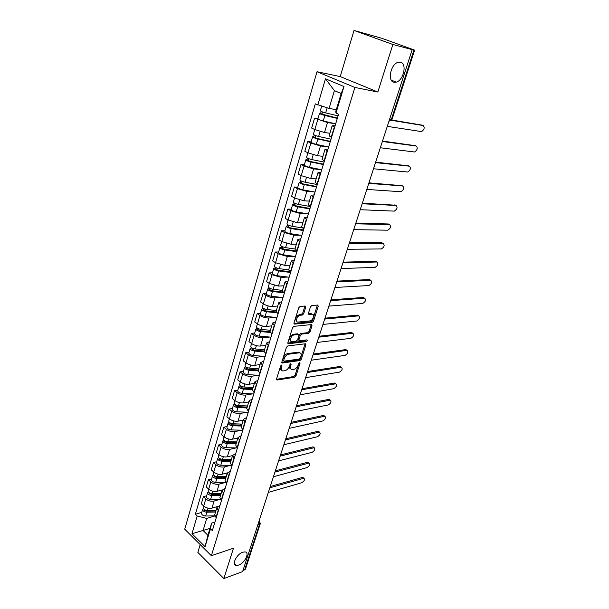 <?xml version="1.0" encoding="UTF-8"?>
<svg xmlns="http://www.w3.org/2000/svg" width="609" height="609" viewBox="0 0 609 609"><rect width="100%" height="100%" fill="white"/><g stroke="black" fill="none" stroke-linecap="round" stroke-linejoin="round"><path stroke-width="0.91" d="M281.564 365.057L280.597 366.017L276.562 378.973L277.065 380.039L294.665 377.215L295.989 375.882L300.054 363.2L299.658 362.454L298.189 365.042C297.268 367.394 295.837 368.826 293.903 369.343L292.168 369.587C290.577 369.457 290.051 368.308 290.592 366.161L291.117 364.494L290.706 363.74L289.229 366.359C288.301 368.734 286.854 370.181 284.883 370.706L283.101 370.957C281.48 370.82 280.932 369.671 281.465 367.493L281.99 365.811L281.564 365.057M394.038 82.245L396.269 82.124C403.6 80.457 407.299 63.389 400.486 62.202L398.065 62.324C390.613 64.189 387.233 81.393 394.038 82.245M238.644 565.099C244.742 563.18 250.033 552.378 245.077 551.906L242.801 552.196C236.718 554.015 231.329 564.916 236.239 565.403L238.644 565.099M305.741 307.225L305.162 306.015L300.138 306.403L298.745 307.773L294.025 322.937L294.611 324.117L312.189 322.405L313.544 321.065L318.286 306.243L317.738 305.048L311.846 305.505L310.483 306.852L308.451 313.277L309.022 314.465L311.945 314.206C315.295 313.764 313.041 320.783 309.798 320.935L298.235 322.039C294.771 322.488 297.032 315.348 300.374 315.218L302.323 315.051L303.708 313.688L305.741 307.225L304.774 306.593L304.85 306.038M309.022 314.465L308.413 314.069L309.022 314.465M354.895 87.452L377.831 92.012L392.874 44.48L412.209 49.641L242.61 571.623L223.861 578.55L233.468 548.199L211.376 555.697L354.895 87.452L317 71.733L184.725 529.206L211.376 555.697M287.821 345.927L286.436 347.297L281.876 361.929L282.401 363.025L299.993 360.536L301.333 359.196L305.916 344.884L305.406 343.773L287.821 345.927M287.897 342.608L292.533 327.711L293.926 326.34L311.488 324.582L312.044 325.731L310.042 331.989L308.694 333.329L301.668 334.105L300.298 335.46L298.981 339.624L299.521 340.751L306.906 339.883C307.545 340.378 307.347 340.956 306.327 341.603L288.499 343.742L287.897 342.608M392.874 44.48L354.019 30.45L381.79 38.276L414.63 50.136L392.112 119.219L391.427 119.235L413.968 49.999L414.63 50.136M200.201 544.591L197.864 552.416L223.861 578.55M354.019 30.45L340.218 76.582L317 71.733M412.209 49.641L413.968 49.999M257.82 524.806L260.317 523.565L245.488 569.057L244.681 569.811L259.518 524.265L258.985 521.213M242.999 570.435L244.681 569.811M218.38 510.723L216.903 507.464L214.756 514.59L216.218 517.871M220.093 499.357L214.094 501.047C211.057 501.626 208.293 500.925 205.804 498.931L203.711 506.026C206.192 508.028 208.94 508.728 211.97 508.127L217.466 506.543M203.711 506.026L201.32 503.765L203.398 496.678L206.664 495.787M216.903 507.464L219.994 505.401M205.804 498.931L203.398 496.678M223.572 493.617L222.057 490.42L219.864 497.667L221.364 500.887M211.65 478.895L208.377 479.74L206.261 486.941L208.681 489.179C211.194 491.159 213.972 491.866 217.01 491.311L222.308 489.872M222.057 490.42L225.14 488.426M225.505 482.442L219.164 484.117C216.119 484.65 213.34 483.934 210.813 481.963L208.377 479.74M228.839 476.223L227.286 473.079L225.064 480.448L226.601 483.615M216.713 461.729L213.432 462.513L211.285 469.836L213.736 472.044C216.286 474.008 219.08 474.731 222.133 474.221L227.355 472.889M227.286 473.079L230.369 471.176M230.819 465.291L224.325 466.897C221.273 467.392 218.464 466.661 215.906 464.713L213.432 462.513M234.206 458.524L232.615 455.448L230.347 462.947L231.922 466.052M221.866 444.266L218.578 444.996L216.393 452.441L218.882 454.626C221.463 456.56 224.279 457.298 227.34 456.834L232.569 455.593M232.615 455.448L235.691 453.621M236.094 447.897L229.57 449.389C226.502 449.838 223.678 449.092 221.082 447.166L218.578 444.996M239.664 440.52L238.028 437.506L235.729 445.133L237.343 448.178M227.111 426.513L223.808 427.183L221.585 434.757L224.112 436.904C226.723 438.823 229.563 439.569 232.638 439.15L237.875 438.008M238.028 437.506L241.103 435.77M241.461 430.205L234.907 431.583C231.831 431.979 228.976 431.225 226.35 429.322L223.808 427.183M245.214 422.204L243.539 419.258L241.194 427.016L242.854 429.992M232.44 408.449L229.129 409.058L226.868 416.762L229.433 418.885C232.075 420.781 234.945 421.542 238.02 421.169L243.28 420.119M243.539 419.258L246.615 417.607M246.911 412.209L240.334 413.465C237.244 413.815 234.374 413.047 231.709 411.166L229.129 409.058M250.87 403.561L249.15 400.684L246.759 408.586L248.464 411.486M237.868 390.08L234.549 390.62L232.242 398.461L234.846 400.547C237.525 402.42 240.41 403.196 243.501 402.869L248.776 401.925M249.15 400.684L252.21 399.123M252.469 393.901L245.853 395.035C242.755 395.332 239.862 394.556 237.16 392.698L234.549 390.62M256.617 384.583L254.851 381.79L252.423 389.821L254.174 392.653M243.379 371.383L240.053 371.863L237.716 379.841L240.349 381.896C243.067 383.739 245.975 384.523 249.081 384.256L254.364 383.411M254.851 381.79L257.911 380.32M258.117 375.273L251.471 376.286C248.365 376.529 245.442 375.738 242.709 373.903L240.053 371.863M262.479 365.271L260.66 362.545L258.193 370.729L259.99 373.484M248.997 352.36L245.663 352.771L243.28 360.893L245.96 362.911C248.708 364.722 251.646 365.529 254.76 365.316L260.051 364.57M260.66 362.545L263.712 361.183M263.864 356.326L257.188 357.194C254.067 357.384 251.129 356.577 248.358 354.773L245.663 352.771M268.44 345.608L266.575 342.958L264.062 351.294L265.905 353.966M254.714 333.001L251.372 333.344L248.944 341.603L251.662 343.583C254.455 345.372 257.409 346.186 260.53 346.034L265.836 345.402M266.575 342.958L269.62 341.702M269.718 337.036L263.012 337.774C259.883 337.904 256.914 337.082 254.105 335.308L251.372 333.344M274.507 325.579L272.596 323.021L270.038 331.502L271.926 334.097M260.53 313.292L257.181 313.559L254.707 321.971L257.47 323.919C260.294 325.67 263.278 326.5 266.415 326.409L271.728 325.891M272.596 323.021L275.633 321.864M275.679 317.403L268.934 317.997C265.798 318.065 262.799 317.236 259.959 315.485L257.181 313.559M280.696 305.178L278.732 302.711L276.121 311.344L278.062 313.856M266.453 293.226L263.096 293.424L260.576 301.988L263.377 303.891C266.247 305.619 269.254 306.464 272.398 306.426L277.727 306.03M278.732 302.711L281.761 301.668M281.754 297.42L274.964 297.862C271.82 297.87 268.797 297.017 265.912 295.304L263.096 293.424M286.991 284.403L284.974 282.02L282.317 290.82L284.312 293.241M272.482 272.794L269.117 272.916L266.559 281.64L269.399 283.497L278.496 286.078L283.832 285.804M284.974 282.02L287.996 281.099M287.943 277.072L281.107 277.354L271.979 274.758L269.117 272.916M293.409 263.233L291.338 260.949L288.628 269.916L290.676 272.238M278.625 251.989L275.253 252.027L272.642 260.911L275.534 262.723L284.707 265.349L290.051 265.204M291.338 260.949L294.345 260.142M294.246 256.351L287.364 256.473L278.161 253.824L275.253 252.027M299.948 241.666L297.824 239.482L295.06 248.609L297.162 250.839M284.883 230.796L281.503 230.75L278.846 239.801L281.777 241.567L291.026 244.247L296.385 244.232M297.824 239.482L300.816 238.797M300.679 235.257L293.736 235.196L284.456 232.501L281.503 230.75M306.609 219.682L304.424 217.596L301.615 226.906L303.777 229.037M291.254 209.207L287.867 209.07L285.157 218.296L288.141 220.009L297.474 222.742L302.833 222.864M304.424 217.596L307.408 217.048M307.233 213.759L300.237 213.515L290.866 210.767L287.867 209.07M313.407 197.27L311.161 195.291L308.299 204.784L310.514 206.801M297.748 187.207L294.353 186.978L291.597 196.38L294.627 198.047L304.036 200.825L309.41 201.092M311.161 195.291L314.13 194.88M313.932 191.865L306.852 191.432L297.405 188.63L294.353 186.978M320.334 174.425L318.027 172.56L315.104 182.228L317.388 184.146M304.363 164.788L300.968 164.468L298.159 174.045L301.234 175.658L310.727 178.49L316.109 178.909M318.027 172.56L320.981 172.278M320.768 169.553L313.597 168.914L304.066 166.059L300.968 164.468M327.398 151.123L325.023 149.372L322.047 159.238L324.391 161.035M311.108 141.935L307.705 141.516L304.843 151.283L307.971 152.844L317.548 155.729L322.937 156.3M325.023 149.372L327.962 149.243M327.764 146.822L320.471 145.962L310.856 143.054L307.705 141.516M334.6 127.357L332.164 125.728L329.126 135.792L331.532 137.467M317.989 118.633L314.579 118.116L311.656 128.073L314.838 129.58L324.498 132.518L329.895 133.249M332.164 125.728L335.087 125.751M334.942 123.665L327.482 122.561L314.579 118.116M214.825 515.998L206.695 518.419L203.071 530.546L207.92 535.281L211.589 523.108L214.939 522.088M209.991 528.406L191.987 533.728L197.187 516.013L206.695 518.419M211.589 523.108L210.455 528.825L205.066 546.684L191.987 533.728M317.799 104.969L325.48 78.789L343.994 86.531L335.978 113.091L335.772 111.417L341.177 93.512L334.394 90.627L329.073 108.432L315.31 103.85L195.36 514.255L197.187 516.013M210.455 528.825L212.343 530.645L338.574 114.248L335.978 113.091M377.831 92.012L340.218 76.582M329.073 108.432L336.313 109.635M201.762 512.397L195.36 514.255M205.066 546.684L207.92 535.281M341.177 93.512L343.994 86.531M334.394 90.627L325.48 78.789M280.985 365.392L280.536 366.816C280.049 368.635 280.399 369.77 281.586 370.211M290.691 368.856C289.519 368.43 289.176 367.311 289.663 365.484L290.097 364.106M276.494 379.3L293.744 376.545L295.076 375.213L299.027 362.857M281.8 362.309L299.065 359.873L300.404 358.541L305.056 343.819M283.687 360.376L284.06 361.152L299.483 358.998L300.983 356.303C301.546 354.095 300.998 352.931 299.362 352.809L288.643 354.217C286.656 354.712 285.187 356.174 284.243 358.594L283.687 360.376L282.751 359.706L283.657 360.863M299.933 352.862L298.425 352.154L299.156 352.832M282.751 359.706L283.307 357.917C284.251 355.496 285.72 354.042 287.707 353.555L298.227 352.169M298.943 340.355L298.037 338.969L299.354 334.805L300.717 333.458L307.751 332.689L309.098 331.349L311.176 324.62M287.821 343.042L305.383 340.956L306.342 339.944M294.246 334.92C290.965 335.125 288.704 342.007 292.023 341.634L296.248 341.139L297.618 339.776L298.935 335.612L298.387 334.463L294.246 334.92L293.294 334.265C289.526 336.396 288.636 338.627 290.622 340.941M293.294 334.265L297.398 333.816M296.758 321.369C294.703 318.987 295.586 316.718 299.407 314.579L301.356 314.404L302.742 313.049L304.774 306.593M312.379 314.221L310.978 313.574L311.945 314.206L310.978 313.574L308.375 313.802M293.949 323.44L311.229 321.765L312.584 320.433L317.403 305.079M216.073 510.22L207.342 510.403C204.662 510.129 203.277 509.177 203.193 507.548L203.657 505.972M213.561 510.273L210.805 511.073M268.66 492.3L301.851 482.716C304.393 481.026 305.071 479.534 303.891 478.232L269.84 487.801M215.852 510.966L206.284 511.172L204.411 509.581M215.533 512.017L206.809 512.207C204.122 511.941 202.736 510.989 202.66 509.352L203.36 508.553M214.771 515.808L205.667 516.029C202.987 515.762 201.609 514.811 201.533 513.166L202.66 509.352M270.259 486.522L302.353 477.456L303.533 477.936M221.105 493.556L212.328 493.655C209.625 493.366 208.225 492.422 208.126 490.824L208.628 489.126M219.369 493.579L216.332 494.409M273.433 476.756L306.982 467.621C309.555 465.915 310.232 464.401 308.999 463.076L274.948 472.097M220.861 494.363L211.247 494.47L209.405 492.848M220.549 495.391L211.78 495.49C209.077 495.201 207.684 494.257 207.585 492.658L208.339 491.859M220.039 499.243L210.623 499.372C207.928 499.091 206.535 498.147 206.443 496.533L207.585 492.658M275.352 470.848L307.492 462.3L308.656 462.802M226.221 476.626L217.398 476.626C214.68 476.314 213.264 475.378 213.15 473.817L213.683 471.998M225.33 476.626L221.988 477.486M278.595 460.876L312.189 452.297C314.8 450.576 315.462 449.039 314.183 447.691L280.132 456.149M225.962 477.486L216.294 477.486L214.254 476.139L214.497 475.835M225.657 478.484L216.842 478.491C214.124 478.187 212.708 477.25 212.594 475.682L213.401 474.883M225.482 482.404L215.662 482.442C212.952 482.138 211.544 481.201 211.43 479.626L212.594 475.682M280.521 454.938L312.706 446.922L313.863 447.44M227.789 460.29L231.412 459.414L222.551 459.308C219.811 458.98 218.38 458.052 218.25 456.529L218.829 454.58M283.832 444.753L317.472 436.744C320.121 435.001 320.783 433.448 319.451 432.078L285.781 439.858M231.138 460.32L221.425 460.229L219.362 458.889L219.689 458.547M230.849 461.295L221.981 461.211C219.248 460.884 217.816 459.955 217.687 458.425L218.562 457.625M231.138 465.299L220.785 465.223C218.06 464.903 216.629 463.974 216.507 462.429L217.687 458.425M285.773 438.769L317.997 431.309L319.146 431.842M236.703 441.89L227.789 441.7C225.033 441.35 223.587 440.429 223.442 438.944L224.059 436.859M236.619 442.18L233.749 442.819M289.153 428.371L322.831 420.956C325.518 419.198 326.173 417.622 324.795 416.229L291.178 423.4M236.406 442.872L226.639 442.667L224.554 441.342L224.987 440.969M236.125 443.816L227.218 443.634C224.462 443.283 223.016 442.362 222.871 440.87L223.815 440.079M237.03 447.912L226 447.722C223.252 447.371 221.805 446.45 221.668 444.951L222.871 440.87M291.49 422.273L323.371 415.467L324.506 416.016M242.085 424.085L233.118 423.795C230.347 423.415 228.885 422.509 228.718 421.063L229.372 418.84M230.103 424.115L230.377 423.088L229.837 423.499L231.945 424.816L241.765 425.128M241.91 424.648L239.87 425.067M294.558 411.737L328.274 404.932C331.007 403.15 331.654 401.552 330.215 400.136L296.172 406.782M241.491 426.041L232.539 425.76C229.768 425.386 228.299 424.473 228.139 423.027L229.174 422.243M242.778 430.243L231.298 429.916C228.535 429.543 227.073 428.629 226.913 427.168L228.139 423.027M296.956 405.594L328.822 399.382L329.949 399.946M247.551 405.967L238.545 405.571C235.752 405.175 234.267 404.269 234.092 402.869L234.785 400.501M247.216 407.071L237.35 406.652L235.211 405.35L235.805 404.871M247.292 406.82L246.173 407.033M300.054 394.83L333.801 388.664C336.571 386.86 337.211 385.238 335.719 383.792L301.691 389.798M246.949 407.954L237.952 407.573C235.158 407.177 233.681 406.272 233.498 404.863L234.64 404.094M248.228 412.255L236.688 411.798C233.909 411.41 232.432 410.504 232.257 409.081L233.498 404.863M302.034 388.732L334.364 383.046L335.475 383.624M235.485 405.952L235.774 404.977L235.295 404.589M253.116 387.537L244.064 387.035C241.255 386.616 239.748 385.725 239.55 384.363L240.296 381.851M252.674 388.709L242.839 388.169L240.677 386.882L241.301 386.319M305.634 377.656L339.419 372.137C342.22 370.318 342.852 368.673 341.306 367.204L307.294 372.541M252.507 389.562L243.455 389.075C240.646 388.656 239.147 387.758 238.949 386.395L240.144 385.581M253.778 393.97L242.176 393.368C239.375 392.957 237.875 392.059 237.685 390.681L238.949 386.395M307.629 371.52L339.989 366.458L341.086 367.052M240.958 387.469L241.24 386.532L240.121 385.657M258.779 368.788L249.675 368.179C246.851 367.729 245.328 366.846 245.107 365.529L245.899 362.865M258.406 370.028L248.426 369.366L246.242 368.095L246.896 367.44M311.306 360.208L345.113 355.367C347.96 353.524 348.584 351.85 346.985 350.35L312.996 355.009M258.163 370.851L249.058 370.249C246.234 369.8 244.711 368.917 244.498 367.592L245.724 366.709M259.419 375.357L247.756 374.619C244.94 374.177 243.425 373.294 243.212 371.962L244.498 367.592M313.308 354.027L345.699 349.619L346.78 350.221M246.531 368.666L246.797 367.76L245.663 366.9M264.542 349.703L255.392 348.98C252.545 348.508 251.007 347.632 250.771 346.361L251.601 343.545M264.146 351.02L254.113 350.228L251.905 348.972L252.583 348.234M317.068 342.471L350.906 338.322C353.791 336.457 354.408 334.767 352.748 333.237L318.781 337.18M264.047 351.812L254.76 351.089C251.92 350.617 250.383 349.741 250.147 348.47L251.395 347.511M265.159 356.417L253.435 355.542C250.596 355.07 249.066 354.194 248.837 352.916L250.147 348.47M319.086 336.244L351.5 332.514L352.565 333.115M252.202 349.528L252.461 348.66L251.311 347.815M270.404 330.284L261.208 329.439C258.345 328.936 256.785 328.076 256.526 326.858L257.409 323.874M270.008 331.669L259.906 330.756L257.668 329.515L258.376 328.677M322.922 324.437L356.783 321.012C359.713 319.131 360.322 317.411 358.61 315.85L324.666 319.07M270.206 332.461L260.568 331.585C257.706 331.083 256.145 330.223 255.894 328.997L257.173 327.969M271.005 337.15L259.221 336.115C256.359 335.628 254.806 334.76 254.554 333.519L255.894 328.997M324.962 318.172L357.392 315.135L358.442 315.751M257.972 330.048L258.216 329.225L257.051 328.396M276.372 310.514L267.123 309.547C264.245 309.014 262.662 308.169 262.388 306.997L263.316 303.845M276.182 311.998L265.798 310.925L263.53 309.699L264.276 308.771M328.875 306.114L362.758 303.427C365.727 301.524 366.329 299.773 364.555 298.189L330.657 300.648M276.722 312.79L266.476 311.732C263.598 311.207 262.015 310.354 261.741 309.182L263.058 308.07M276.95 317.533L265.105 316.345C262.228 315.827 260.652 314.975 260.386 313.787L261.741 309.182M330.931 299.803L363.375 297.481L364.41 298.098M263.849 310.217L264.078 309.433L262.898 308.618M282.447 290.386L273.152 289.29C270.251 288.735 268.653 287.897 268.356 286.778L269.338 283.451M282.774 292.016L271.797 290.737L269.498 289.526L270.282 288.499M334.935 287.478L368.848 285.56C371.825 283.649 372.419 281.876 370.637 280.239L336.739 281.921M283.68 292.815L272.489 291.513C269.597 290.957 267.998 290.12 267.701 289.001L269.049 287.813M283.002 297.565L271.096 296.21C268.196 295.662 266.605 294.825 266.316 293.69L267.701 289.001M336.998 281.13L369.457 279.546L370.455 280.132M269.833 290.021L270.046 289.283L268.843 288.491M288.636 269.886L279.295 268.66C276.372 268.074 274.75 267.252 274.431 266.186L275.466 262.685M289.914 271.743L277.91 270.175L275.58 268.988L276.402 267.853M341.093 268.531L375.068 267.404C378.022 265.471 378.608 263.667 376.834 261.999L342.928 262.882M290.607 272.482L278.618 270.929C275.702 270.343 274.08 269.521 273.768 268.447L274.903 267.99L275.146 267.176M289.168 277.232L277.194 275.71C274.278 275.131 272.672 274.309 272.352 273.228L273.768 268.447M343.171 262.136L375.639 261.322L376.583 261.862M275.923 269.46L276.128 268.767L274.903 267.99M295.099 249.035L285.552 247.65C282.606 247.033 280.97 246.219 280.62 245.214L281.716 241.529M297.085 251.106L284.137 249.233L281.777 248.069L282.629 246.828M347.549 249.256L381.394 248.952C384.317 246.995 384.896 245.168 383.13 243.463L349.216 243.509M296.91 251.692L284.86 249.956C281.921 249.347 280.285 248.533 279.942 247.52L281.076 247.117L281.358 246.165M295.441 256.526L283.413 254.828C280.475 254.227 278.846 253.413 278.511 252.385L279.942 247.52M349.444 242.816L381.919 242.793L382.817 243.288M282.127 248.525L282.317 247.871L281.076 247.117M302.087 227.865L291.917 226.243C288.955 225.596 287.296 224.797 286.93 223.853L288.072 219.971M303.495 229.966L290.478 227.903L288.087 226.754L288.978 225.406M354.217 229.662L387.819 230.194C390.719 228.223 391.29 226.358 389.532 224.614L355.618 223.808M303.328 230.507L291.216 228.596C288.263 227.949 286.603 227.157 286.238 226.205L287.364 225.855L287.684 224.751M301.836 235.432L289.739 233.559C286.786 232.927 285.134 232.12 284.776 231.161L286.238 226.205M355.831 223.168L388.306 223.967L389.143 224.409M288.445 227.187L288.62 226.586L287.364 225.855M309.844 206.428L298.41 204.434C295.434 203.756 293.744 202.972 293.355 202.089L294.558 198.009M310.019 208.438L296.933 206.169L294.512 205.043L295.441 203.573M360.201 209.709L394.35 211.125C397.22 209.131 397.784 207.243 396.04 205.461L362.134 203.764M309.867 208.933L297.694 206.832C294.718 206.154 293.036 205.37 292.647 204.479L293.766 204.19L294.139 202.942M308.352 213.949L296.195 211.894C293.218 211.224 291.536 210.432 291.155 209.534L292.647 204.479M362.325 203.178L395.568 205.218M294.885 205.454L295.045 204.906L293.766 204.19M317.266 184.527L305.025 182.213C302.026 181.497 300.313 180.728 299.902 179.914L301.166 175.628M316.672 186.499L303.518 184.025L301.059 182.921L301.592 182.807L302.034 181.33M366.793 189.422L400.988 191.744C403.836 189.726 404.391 187.808 402.656 185.981L368.757 183.37M316.535 186.948L304.302 184.649C301.303 183.941 299.598 183.172 299.179 182.35L300.29 182.114L300.709 180.713M314.982 192.056L302.764 189.81C299.773 189.102 298.067 188.333 297.664 187.496L299.179 182.35M368.932 182.845L402.1 185.707M301.447 183.309L301.592 182.807L300.29 182.114M324.072 162.078L311.77 159.558C308.748 158.804 307.012 158.058 306.571 157.305L307.903 152.806M323.448 164.141L310.225 161.454L307.735 160.373L308.268 160.289L308.748 158.66M373.5 168.769L407.741 172.035C410.557 169.995 411.105 168.038 409.385 166.173L375.502 162.611M323.326 164.544L311.032 162.047C308.009 161.301 306.281 160.548 305.84 159.786L306.944 159.619L307.408 158.058M321.75 169.751L309.463 167.3C306.449 166.561 304.728 165.808 304.294 165.031L305.84 159.786M375.654 162.146L408.73 165.869M308.131 160.73L308.268 160.289L306.944 159.619M331.014 139.187L318.644 136.462C315.599 135.67 313.841 134.939 313.376 134.262L314.769 129.542M330.352 141.357L317.068 138.441L314.541 137.383L315.066 137.337L315.599 135.548M380.328 147.759L414.607 151.991C417.393 149.928 417.941 147.941 416.229 146.031L382.848 141.554M330.253 141.707L317.89 138.997C314.845 138.213 313.095 137.482 312.63 136.797L313.719 136.69L314.236 134.954M328.639 147.013L316.292 144.356C313.254 143.579 311.511 142.841 311.047 142.141L312.63 136.797M382.901 141.136L415.475 145.696M314.952 137.718L313.719 136.69M338.086 115.855L325.655 112.909C322.587 112.086 320.806 111.371 320.311 110.762L321.674 106.156M337.401 118.123L321.483 113.952L322.001 113.929L322.58 111.98M387.278 126.367L421.588 131.605C424.351 129.519 424.884 127.494 423.194 125.545L391.442 120.323M337.31 118.42L324.879 115.497C321.818 114.682 320.045 113.959 319.55 113.35L320.631 113.312L321.194 111.401M335.666 123.833L323.257 120.963C320.197 120.156 318.423 119.433 317.936 118.801L319.55 113.35M391.709 120.011L422.334 125.18M321.902 114.256L320.631 113.312M310.856 143.054L307.971 152.844M304.066 166.059L301.234 175.658M297.405 188.63L294.627 198.047M290.866 210.767L288.141 220.009M284.456 232.501L281.777 241.567M278.161 253.824L275.534 262.723M271.979 274.758L269.399 283.497M265.912 295.304L263.377 303.891M259.959 315.485L257.47 323.919M254.105 335.308L251.662 343.583M248.358 354.773L245.96 362.911M242.709 373.903L240.349 381.896M237.16 392.698L234.846 400.547M231.709 411.166L229.433 418.885M226.35 429.322L224.112 436.904M221.082 447.166L218.882 454.626M215.906 464.713L213.736 472.044M210.813 481.963L208.681 489.179M317.784 119.592L314.838 129.58M327.482 122.561L324.498 132.518M320.471 145.962L317.548 155.729M327.071 150.963L324.064 160.875M313.597 168.914L310.727 178.49M320.014 174.258L317.068 183.979M306.852 191.432L304.036 200.825M313.087 197.103L310.202 206.634M300.237 213.515L297.474 222.742M306.304 219.506L303.472 228.855M293.736 235.196L291.026 244.247M299.643 241.484L296.865 250.657M287.364 256.473L284.707 265.349M293.112 263.05L290.379 272.056M281.107 277.354L278.496 286.078M286.694 284.213L284.022 293.051M274.964 297.862L272.398 306.426M280.399 304.987L277.773 313.658M268.934 317.997L266.415 326.409M274.225 325.381L271.644 333.892M263.012 337.774L260.53 346.034M268.158 345.402L265.623 353.76M257.188 357.194L254.76 365.316M262.197 365.065L259.708 373.279M251.471 376.286L249.081 384.256M256.351 384.378L253.9 392.447M245.853 395.035L243.501 402.869M250.596 403.348L248.198 411.273M240.334 413.465L238.02 421.169M244.955 421.984L242.595 429.771M234.907 431.583L232.638 439.15M239.406 440.299L237.084 447.958M229.57 449.389L227.34 456.834M233.947 458.303L231.671 465.824M224.325 466.897L222.133 474.221M228.588 475.994L226.35 483.394M219.164 484.117L217.01 491.311M223.32 493.389L221.113 500.659M214.094 501.047L211.97 508.127M218.136 510.494L215.967 517.642M334.272 127.205L331.205 137.314M389.691 118.945L391.427 119.235L388.892 121.397M390.887 119.143L388.968 121.168M259.807 521.175L259.168 520.657L260.317 523.565M280.536 366.816L281.465 367.493M290.318 363.916L291.117 364.494M289.663 365.484L290.592 366.161M299.263 362.629L300.054 363.2M295.076 375.213L295.989 375.882M293.744 376.545L294.665 377.215M276.501 379.521L277.179 380.024M281.175 365.225L281.99 365.811M304.98 344.237L305.916 344.884M300.404 358.541L301.333 359.196M299.065 359.873L299.993 360.536M281.815 362.53L282.485 363.017M287.707 353.555L288.643 354.217M283.307 357.917L284.243 358.594M311.092 325.092L312.044 325.731M309.098 331.349L310.042 331.989M307.751 332.689L308.694 333.329M300.717 333.458L301.668 334.105M299.354 334.805L300.298 335.46M298.037 338.969L298.981 339.624M305.383 340.956L306.327 341.603M287.844 343.278L288.499 343.742M302.742 313.049L303.708 313.688M301.356 314.404L302.323 315.051M299.407 314.579L300.374 315.218M317.319 305.619L318.286 306.243M312.584 320.433L313.544 321.065M311.229 321.765L312.189 322.405M294.611 324.117L293.987 323.699L294.627 324.117M207.342 510.403L208.012 508.15M204.517 510.479L204.731 509.771M205.667 516.029L206.809 512.207M302.353 477.456L303.358 478.286M212.328 493.655L213.028 491.296M209.466 493.777L209.694 493.008M210.623 499.372L211.78 495.49M307.492 462.3L308.504 463.122M217.398 476.626L218.129 474.16M214.497 476.801L214.741 475.972M215.662 482.442L216.842 478.491M312.706 446.922L313.734 447.729M222.551 459.308L223.313 456.735M219.613 459.536L219.872 458.646M220.785 465.223L221.981 461.211M317.997 431.309L319.04 432.116M227.789 441.7L228.588 439.013M224.812 441.974L225.094 441.023M226 447.722L227.218 443.634M323.371 415.467L324.43 416.259M233.118 423.795L233.955 420.986M231.298 429.916L232.539 425.76M328.822 399.382L329.895 400.159M238.545 405.571L239.413 402.64M236.688 411.798L237.952 407.573M334.364 383.046L335.452 383.815M244.064 387.035L244.97 383.982M242.176 393.368L243.455 389.075M339.989 366.458L341.086 367.219M249.675 368.179L250.626 364.989M247.756 374.619L249.058 370.249M345.699 349.619L346.81 350.365M255.392 348.98L256.381 345.653M253.435 355.542L254.76 351.089M351.5 332.514L352.626 333.245M261.208 329.439L262.235 325.975M259.221 336.115L260.568 331.585M357.392 315.135L358.534 315.858M267.123 309.547L268.204 305.939M265.105 316.345L266.476 311.732M364.555 298.189L363.39 297.481L364.54 298.189M273.152 289.29L274.271 285.53M271.096 296.21L272.489 291.513M369.457 279.546L370.637 280.239M279.295 268.66L280.46 264.755M277.194 275.71L278.618 270.929M375.639 261.322L376.834 261.999M285.552 247.65L286.763 243.585M283.413 254.828L284.86 249.956M381.919 242.793L383.13 243.463M291.917 226.243L293.18 222.011M289.739 233.559L291.216 228.596M388.306 223.967L389.532 224.614M298.41 204.434L299.719 200.034M296.195 211.894L297.694 206.832M394.799 204.83L396.04 205.461M305.025 182.213L306.388 177.63M302.764 189.81L304.302 184.649M401.392 185.364L402.656 185.981M311.77 159.558L313.186 154.8M309.463 167.3L311.032 162.047M408.106 165.579L409.385 166.173M318.644 136.462L320.113 131.514M316.292 144.356L317.89 138.997M414.927 145.452L416.229 146.031M325.655 112.909L327.162 107.839M323.257 120.963L324.879 115.497M421.87 124.982L423.194 125.545M391.328 80.175L396.269 82.124M262.905 509.154L263.758 506.536M268.249 492.704L269.102 490.085M273.685 475.987L274.537 473.36M279.204 458.996L280.064 456.354M284.814 441.715L285.682 439.066M290.523 424.153L291.391 421.489M296.332 406.294L297.2 403.615M302.231 388.123L303.107 385.436M308.238 369.648L309.113 366.938M314.343 350.845L315.226 348.127M320.555 331.722L321.453 328.974M326.881 312.257L327.779 309.486M333.321 292.442L334.227 289.648M339.875 272.276L340.789 269.46M346.544 251.745L347.473 248.898M353.334 230.841L354.271 227.956M360.254 209.542L361.206 206.626M367.303 187.854L368.262 184.892M374.482 165.762L375.456 162.755M381.797 143.244L382.787 140.192M388.953 121.229L392.112 119.219M234.412 563.614L236.239 565.403M276.524 379.628L277.065 380.039M281.838 362.614L282.401 363.025M298.425 352.154L299.362 352.809M297.436 333.816L298.387 334.463M287.859 343.324L288.453 343.742M302.879 477.403L303.891 478.232M307.979 462.254L308.999 463.076M313.155 446.877L314.183 447.691M318.4 431.271L319.451 432.078M323.729 415.437L324.795 416.229M329.142 399.352L330.215 400.136M334.63 383.023L335.719 383.792M340.21 366.443L341.306 367.204M345.866 349.604L346.985 350.35M351.621 332.506L352.748 333.237M357.46 315.135L358.61 315.85"/></g></svg>
